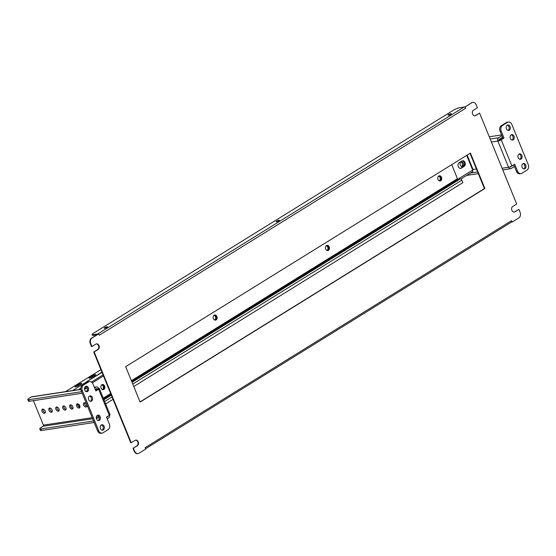 <?xml version="1.0" encoding="UTF-8"?>
<svg xmlns="http://www.w3.org/2000/svg" width="556" height="556" viewBox="0 0 556 556"><rect width="100%" height="100%" fill="white"/><g stroke="black" fill="none" stroke-linecap="round" stroke-linejoin="round"><path stroke-width="0.83" d="M104.646 327.706A1.786 0.361 -22.2 0 0 104.16 328.207A1.786 0.361 -22.2 0 0 105.237 328.116A1.786 0.361 -22.2 0 0 106.974 327.352A1.786 0.361 -22.2 0 0 107.461 326.858A1.786 0.361 -22.2 0 0 106.384 326.942A1.786 0.361 -22.2 0 0 104.646 327.706M276.603 221.177A1.786 0.361 -22.2 0 0 276.11 221.677A1.786 0.361 -22.2 0 0 277.187 221.587A1.786 0.361 -22.2 0 0 278.924 220.829A1.786 0.361 -22.2 0 0 279.411 220.329A1.786 0.361 -22.2 0 0 278.341 220.419A1.786 0.361 -22.2 0 0 276.603 221.177M448.553 114.654A1.786 0.361 -22.2 0 0 448.067 115.148A1.786 0.361 -22.2 0 0 449.137 115.064A1.786 0.361 -22.2 0 0 450.881 114.3A1.786 0.361 -22.2 0 0 451.368 113.799A1.786 0.361 -22.2 0 0 450.29 113.89A1.786 0.361 -22.2 0 0 448.553 114.654M137.853 453.592A4.246 3.19 -98.6 0 1 137.631 453.633A4.246 3.19 -98.6 0 1 134.184 451.18L132.988 448.254L137.367 445.752A2.975 2.231 81.4 0 0 138.229 441.839A2.975 2.231 81.4 0 0 135.817 440.116A2.975 2.231 81.4 0 0 135.164 440.359L130.792 442.861L93.714 352.004L94.159 351.934L131.237 442.791M132.988 448.254L136.922 445.815A2.975 2.231 81.4 0 0 137.784 441.902A2.975 2.231 81.4 0 0 135.601 440.164M94.159 351.934L98.085 349.502A2.975 2.231 81.4 0 0 98.954 345.589A2.975 2.231 81.4 0 0 96.542 343.865A2.975 2.231 81.4 0 0 95.889 344.108L91.955 346.548L90.76 343.622L90.322 343.691L91.511 346.617L91.955 346.548M93.714 352.004L97.641 349.571A2.975 2.231 81.4 0 0 98.509 345.658A2.975 2.231 81.4 0 0 96.32 343.914M474.803 115.836A2.975 2.231 81.4 0 0 475.234 115.641L479.613 113.139L516.691 203.996L512.757 206.429A2.975 2.231 81.4 0 0 511.749 209.911A2.975 2.231 81.4 0 0 514.307 212.065A2.975 2.231 81.4 0 0 514.96 211.822L518.887 209.383L520.082 212.309A4.246 3.19 81.4 0 1 518.845 217.903L512.111 222.073L511.541 220.69A1.529 0.959 58.2 0 1 511.569 221.907L512.111 222.073M514.078 212.086A2.975 2.231 81.4 0 0 514.515 211.892L518.887 209.383M133.433 448.185L134.628 451.111A4.246 3.19 81.4 0 0 138.076 453.571A4.246 3.19 81.4 0 0 139.007 453.223L145.741 449.046L145.179 447.663L511.541 220.69M475.234 115.641L475.679 115.572A2.975 2.231 81.4 0 1 475.026 115.815A2.975 2.231 81.4 0 1 472.468 113.667A2.975 2.231 81.4 0 1 473.483 110.185L477.409 107.746L476.214 104.82A4.246 3.19 81.4 0 0 472.774 102.367A4.246 3.19 81.4 0 0 471.835 102.714L464.753 107.19A1.529 0.959 58.2 0 1 465.664 108.274L99.302 335.24L98.739 333.857L91.997 338.034A4.246 3.19 81.4 0 0 90.76 343.622M464.656 106.954L465.101 106.884L465.664 108.274M90.322 343.691A4.246 3.19 -98.6 0 1 91.559 338.097L98.739 333.857M140.049 401.918L484.422 188.567L470.035 153.317M471.398 102.777A4.246 3.19 -98.6 0 1 472.329 102.429A4.246 3.19 -98.6 0 1 472.551 102.408M125.663 366.661L140.119 402.078L484.867 188.498L470.411 153.081L125.663 366.661M471.835 102.714L465.101 106.884M475.679 115.572L479.613 113.139M98.106 334.038A1.529 0.959 -121.8 0 0 97.738 334.01L93.199 334.698L93.45 335.317L96.897 334.788M93.199 334.698A4.246 0.855 -22.2 0 1 92.074 334.566A4.246 0.855 -22.2 0 1 93.234 333.378L453.981 109.886A4.246 0.855 -22.2 0 1 459.562 107.725L464.1 107.037A1.529 0.959 58.2 0 1 464.753 107.19M105.306 328.096A1.786 0.361 157.8 0 1 106.564 327.581M277.263 221.566A1.786 0.361 157.8 0 1 278.514 221.052M449.213 115.036A1.786 0.361 157.8 0 1 450.471 114.529M93.45 335.317A4.246 0.855 157.8 0 1 92.324 335.178L92.074 334.566M511.569 221.907A1.529 0.959 58.2 0 1 511.353 222.143L145.616 448.727M484.422 188.567L484.867 188.498M519.075 154.047A2.759 2.071 -98.6 0 1 520.743 155.624A2.759 2.071 -98.6 0 1 519.874 159.301M521.855 155.458A2.759 2.071 -98.6 0 1 520.444 159.315A2.759 2.071 -98.6 0 1 518.206 157.716A2.759 2.071 -98.6 0 1 519.61 153.859A2.759 2.071 -98.6 0 1 521.855 155.458M511.221 134.795A2.759 2.071 -98.6 0 1 512.889 136.38A2.759 2.071 -98.6 0 1 512.02 140.049M513.994 136.206A2.759 2.071 -98.6 0 1 512.583 140.07A2.759 2.071 -98.6 0 1 510.345 138.472A2.759 2.071 -98.6 0 1 511.756 134.615A2.759 2.071 -98.6 0 1 513.994 136.206M523.001 163.672A2.759 2.071 -98.6 0 1 524.669 165.25A2.759 2.071 -98.6 0 1 523.801 168.927M525.781 165.083A2.759 2.071 -98.6 0 1 524.371 168.941A2.759 2.071 -98.6 0 1 522.133 167.342A2.759 2.071 -98.6 0 1 523.543 163.485A2.759 2.071 -98.6 0 1 525.781 165.083M507.294 125.169A2.759 2.071 -98.6 0 1 508.962 126.754A2.759 2.071 -98.6 0 1 508.087 130.424M510.067 126.587A2.759 2.071 -98.6 0 1 508.657 130.445A2.759 2.071 -98.6 0 1 506.419 128.846A2.759 2.071 -98.6 0 1 507.83 124.989A2.759 2.071 -98.6 0 1 510.067 126.587M517.532 171.158A4.246 3.19 81.4 0 0 520.979 173.618L519.867 173.785A4.246 3.19 -98.6 0 1 516.427 171.324L517.532 171.158L514.703 164.228L511.895 165.966A2.551 0.514 157.8 0 1 508.552 167.266A2.551 1.911 81.4 0 0 510.616 168.739A2.551 1.911 81.4 0 0 511.179 168.531L514.453 166.501M520.979 173.618A4.246 3.19 81.4 0 0 521.91 173.27L526.963 170.136A4.246 3.19 81.4 0 0 528.2 164.548L511.861 124.509A4.246 3.19 81.4 0 0 508.413 122.049A4.246 3.19 81.4 0 0 507.482 122.396L506.377 122.57A4.246 3.19 -98.6 0 1 507.308 122.223L508.413 122.049M502.429 125.531A4.246 3.19 81.4 0 0 501.192 131.119L500.087 131.285A4.246 3.19 -98.6 0 1 501.317 125.698L502.429 125.531L507.482 122.396M501.887 135.699L498.607 137.728A2.551 1.911 81.4 0 0 497.863 141.085A2.551 0.514 -22.2 0 0 501.213 139.785L504.021 138.048L501.192 131.119M513.765 164.812L516.427 171.324M500.087 131.285L502.909 138.215L497.863 141.085L508.552 167.266L502.096 168.246M501.317 125.698L506.377 122.57M502.513 137.242L499.239 139.271A0.848 0.639 81.4 0 0 498.989 140.39M501.568 134.92L489.259 136.79M513.827 164.958L510.165 167.05M509.894 166.897A0.848 0.639 81.4 0 0 510.547 166.988M502.909 138.215L504.021 138.048M460.945 162.032A2.335 1.751 -98.6 0 1 462.265 163.346A2.335 1.751 -98.6 0 1 461.605 166.411M460.285 165.09A2.335 1.751 -98.6 0 1 461.48 161.831A2.335 1.751 -98.6 0 1 463.37 163.179A2.335 1.751 -98.6 0 1 462.182 166.446A2.335 1.751 -98.6 0 1 460.285 165.09M472.524 169.649L473.045 169.504L467.165 155.089M476.429 168.989L473.045 169.504M45.119 410.967A2.335 1.466 -121.8 0 0 42.36 409.209A2.335 1.466 -121.8 0 0 42.068 411.426A2.335 1.466 -121.8 0 0 44.821 413.184A2.335 1.466 -121.8 0 0 45.119 410.967M43.055 409.077A2.335 1.466 -121.8 0 0 43.194 410.731A2.335 1.466 -121.8 0 0 45.251 412.622M52.042 409.911A2.335 1.466 -121.8 0 0 49.289 408.16A2.335 1.466 -121.8 0 0 48.997 410.377A2.335 1.466 -121.8 0 0 51.75 412.128A2.335 1.466 -121.8 0 0 52.042 409.911M49.984 408.028A2.335 1.466 -121.8 0 0 50.116 409.682A2.335 1.466 -121.8 0 0 52.181 411.572M58.971 408.862A2.335 1.466 -121.8 0 0 56.212 407.11A2.335 1.466 -121.8 0 0 55.92 409.327A2.335 1.466 -121.8 0 0 58.672 411.079A2.335 1.466 -121.8 0 0 58.971 408.862M56.907 406.971A2.335 1.466 -121.8 0 0 57.046 408.625A2.335 1.466 -121.8 0 0 59.103 410.516M65.893 407.805A2.335 1.466 -121.8 0 0 63.141 406.054A2.335 1.466 -121.8 0 0 62.849 408.271A2.335 1.466 -121.8 0 0 65.601 410.022A2.335 1.466 -121.8 0 0 65.893 407.805M63.836 405.922A2.335 1.466 -121.8 0 0 63.968 407.576A2.335 1.466 -121.8 0 0 66.032 409.466M72.822 406.756A2.335 1.466 -121.8 0 0 70.063 405.004A2.335 1.466 -121.8 0 0 69.771 407.221A2.335 1.466 -121.8 0 0 72.523 408.973A2.335 1.466 -121.8 0 0 72.822 406.756M70.758 404.865A2.335 1.466 -121.8 0 0 70.897 406.526A2.335 1.466 -121.8 0 0 72.954 408.41M79.744 405.706A2.335 1.466 -121.8 0 0 76.992 403.948A2.335 1.466 -121.8 0 0 76.7 406.165A2.335 1.466 -121.8 0 0 79.452 407.923A2.335 1.466 -121.8 0 0 79.744 405.706M77.687 403.816A2.335 1.466 -121.8 0 0 77.819 405.47A2.335 1.466 -121.8 0 0 79.883 407.36M86.666 404.65A2.335 1.466 -121.8 0 0 83.914 402.898A2.335 1.466 -121.8 0 0 83.622 405.115A2.335 1.466 -121.8 0 0 86.375 406.867A2.335 1.466 -121.8 0 0 86.666 404.65M84.609 402.766A2.335 1.466 -121.8 0 0 84.748 404.42A2.335 1.466 -121.8 0 0 86.805 406.311M89.551 396.032A2.759 2.071 -98.6 0 1 91.219 397.609A2.759 2.071 -98.6 0 1 90.35 401.286M88.675 399.701A2.759 2.071 -98.6 0 1 90.086 395.844A2.759 2.071 -98.6 0 1 92.331 397.443A2.759 2.071 -98.6 0 1 90.92 401.3A2.759 2.071 -98.6 0 1 88.675 399.701M97.404 415.283A2.759 2.071 -98.6 0 1 99.072 416.861A2.759 2.071 -98.6 0 1 98.204 420.538M96.535 418.953A2.759 2.071 -98.6 0 1 97.946 415.096A2.759 2.071 -98.6 0 1 100.184 416.694A2.759 2.071 -98.6 0 1 98.773 420.551A2.759 2.071 -98.6 0 1 96.535 418.953M85.624 386.406A2.759 2.071 -98.6 0 1 87.292 387.984A2.759 2.071 -98.6 0 1 86.423 391.66M84.748 390.083A2.759 2.071 -98.6 0 1 86.159 386.218A2.759 2.071 -98.6 0 1 88.397 387.817A2.759 2.071 -98.6 0 1 86.993 391.674A2.759 2.071 -98.6 0 1 84.748 390.083M101.331 424.902A2.759 2.071 -98.6 0 1 103.006 426.487A2.759 2.071 -98.6 0 1 102.13 430.156M100.462 428.579A2.759 2.071 -98.6 0 1 101.873 424.721A2.759 2.071 -98.6 0 1 104.111 426.32A2.759 2.071 -98.6 0 1 102.7 430.177A2.759 2.071 -98.6 0 1 100.462 428.579M92.213 417.709L43.396 425.132L33.409 400.654M97.564 430.824L98.669 430.65A4.246 3.19 81.4 0 0 102.116 433.11L101.004 433.277A4.246 3.19 -98.6 0 1 97.564 430.824L81.225 390.785A4.246 3.19 -98.6 0 1 82.462 385.19L83.567 385.023L88.619 381.896A4.246 3.19 81.4 0 1 89.551 381.548A4.246 3.19 81.4 0 1 92.998 384.001L95.827 390.938L98.634 389.193A2.551 0.514 -22.2 0 0 99.329 388.484A2.551 0.514 -22.2 0 0 98.655 388.408A2.551 1.911 81.4 0 0 96.591 386.927A2.551 1.911 81.4 0 0 96.028 387.136L94.631 388.005M83.567 385.023A4.246 3.19 81.4 0 0 82.33 390.611L81.225 390.785M98.669 430.65L82.33 390.611M102.116 433.11A4.246 3.19 81.4 0 0 103.048 432.763L108.1 429.635A4.246 3.19 81.4 0 0 109.337 424.047L106.509 417.111L109.317 415.374L98.634 389.193M82.462 385.19L87.514 382.062A4.246 3.19 -98.6 0 1 88.446 381.715L89.551 381.548M95.472 389.415L97.759 389.13L95.66 390.52M99.329 388.484L110.012 414.665A2.551 0.514 157.8 0 1 109.317 415.374M109.532 415.235A2.551 1.911 81.4 0 1 108.601 417.938L107.197 418.807M107.572 416.458L107.968 416.395A0.848 0.639 81.4 0 0 108.239 416.041M107.968 416.395L106.571 417.264M43.396 425.132A0.848 0.639 -98.6 0 1 43.146 426.243L92.63 418.731M94.166 422.49L41.492 430.497A4.246 0.855 157.8 0 1 40.366 430.358L39.74 428.822A4.246 0.855 -22.2 0 1 40.901 427.64L43.146 426.243M39.74 428.822A4.246 0.855 -22.2 0 0 40.866 428.954L41.492 430.497M98.655 420.176L97.661 420.329M93.533 420.955L40.866 428.954M95.257 389.547L96.661 388.679A0.848 0.639 81.4 0 1 97.536 389.103L98.655 388.408M81.593 391.695L28.926 399.695A4.246 0.855 -22.2 0 1 27.8 399.562A4.246 0.855 -22.2 0 1 28.961 398.381L31.205 396.984A2.551 1.911 -98.6 0 1 31.768 396.775L80.849 389.318M85.429 391.111L87.202 390.84M28.926 399.695L29.551 401.237L82.225 393.231M29.551 401.237A4.246 0.855 157.8 0 1 28.425 401.098L27.8 399.562M79.96 406.54A2.759 1.737 58.2 0 1 78.667 404.817A2.759 1.737 58.2 0 1 78.452 404.108M214.484 319.909A2.335 1.751 81.4 0 0 214.95 319.922A2.335 1.751 81.4 0 0 216.145 316.656A2.335 1.751 81.4 0 0 214.248 315.301A2.335 1.751 81.4 0 0 213.803 315.454M214.616 319.929A2.335 1.751 81.4 0 0 215.478 316.753A2.335 1.751 81.4 0 0 213.921 315.398M102.186 389.478A2.335 1.751 81.4 0 0 102.658 389.492A2.335 1.751 81.4 0 0 103.847 386.225A2.335 1.751 81.4 0 0 101.956 384.87A2.335 1.751 81.4 0 0 101.512 385.023M102.318 389.499A2.335 1.751 81.4 0 0 103.187 386.323A2.335 1.751 81.4 0 0 101.63 384.967M458.283 166.647A2.975 2.231 81.4 0 0 460.695 168.364A2.975 2.231 81.4 0 0 461.348 168.12L464.156 166.383A2.975 2.231 81.4 0 0 465.163 162.901A2.975 2.231 81.4 0 0 462.606 160.747A2.975 2.231 81.4 0 0 461.953 160.99L459.145 162.734A2.975 2.231 81.4 0 0 458.283 166.647M460.354 168.385A2.975 2.231 81.4 0 0 460.681 168.225L463.489 166.48A2.975 2.231 81.4 0 0 464.552 163.221A2.975 2.231 81.4 0 0 462.279 160.83M78.709 404.921A2.975 2.231 81.4 0 0 78.889 404.9A2.975 2.231 81.4 0 0 79.223 404.817M78.688 404.865A2.975 2.231 81.4 0 0 78.876 404.761L79.077 404.636M326.775 250.339A2.335 1.751 81.4 0 0 327.248 250.346A2.335 1.751 81.4 0 0 328.443 247.086A2.335 1.751 81.4 0 0 326.546 245.731A2.335 1.751 81.4 0 0 326.101 245.884M326.907 250.36A2.335 1.751 81.4 0 0 327.776 247.184A2.335 1.751 81.4 0 0 326.219 245.828M439.073 180.769A2.335 1.751 81.4 0 0 439.539 180.776A2.335 1.751 81.4 0 0 440.734 177.517A2.335 1.751 81.4 0 0 438.844 176.162A2.335 1.751 81.4 0 0 438.392 176.315M439.205 180.79A2.335 1.751 81.4 0 0 440.074 177.614A2.335 1.751 81.4 0 0 438.517 176.259M81.079 384.043A2.12 0.431 -22.2 0 0 81.662 383.452A2.12 0.431 -22.2 0 0 80.384 383.557A2.12 0.431 -22.2 0 0 78.313 384.467L75.505 386.205A2.12 0.431 -22.2 0 0 74.921 386.795A2.12 0.431 -22.2 0 0 76.2 386.698A2.12 0.431 -22.2 0 0 78.271 385.788L81.079 384.043M77.11 386.364L78.688 385.391A2.12 0.431 157.8 0 1 79.849 384.808M95.118 375.349A2.12 0.431 -22.2 0 0 95.695 374.758A2.12 0.431 -22.2 0 0 94.416 374.862A2.12 0.431 -22.2 0 0 92.345 375.773L89.537 377.51A2.12 0.431 -22.2 0 0 88.96 378.101A2.12 0.431 -22.2 0 0 90.239 377.997A2.12 0.431 -22.2 0 0 92.31 377.086L95.118 375.349M91.149 377.67L92.727 376.697A2.12 0.431 157.8 0 1 93.888 376.113M466.699 155.381L472.69 170.066A1.87 1.175 58.2 0 1 472.454 171.839L460.868 179.018M100.928 369.677L65.441 391.66M214.178 315.141A2.634 1.981 81.4 0 0 213.282 318.22A2.634 1.981 81.4 0 0 215.547 320.131A2.634 1.981 81.4 0 0 216.131 319.915A2.634 1.981 81.4 0 0 217.028 316.83A2.634 1.981 81.4 0 0 214.762 314.925A2.634 1.981 81.4 0 0 214.178 315.141M215.269 320.145A2.634 1.981 81.4 0 0 215.575 319.999A2.634 1.981 81.4 0 0 216.513 317.094A2.634 1.981 81.4 0 0 214.484 314.995M101.887 384.71A2.634 1.981 81.4 0 0 100.99 387.789A2.634 1.981 81.4 0 0 103.256 389.7A2.634 1.981 81.4 0 0 103.833 389.485A2.634 1.981 81.4 0 0 104.73 386.399A2.634 1.981 81.4 0 0 102.464 384.495A2.634 1.981 81.4 0 0 101.887 384.71M102.971 389.714A2.634 1.981 81.4 0 0 103.277 389.568A2.634 1.981 81.4 0 0 104.222 386.663A2.634 1.981 81.4 0 0 102.193 384.564M326.476 245.571A2.634 1.981 81.4 0 0 325.58 248.65A2.634 1.981 81.4 0 0 327.845 250.561A2.634 1.981 81.4 0 0 328.422 250.346A2.634 1.981 81.4 0 0 329.319 247.26A2.634 1.981 81.4 0 0 327.053 245.356A2.634 1.981 81.4 0 0 326.476 245.571M327.567 250.575A2.634 1.981 81.4 0 0 327.873 250.429A2.634 1.981 81.4 0 0 328.811 247.524A2.634 1.981 81.4 0 0 326.782 245.425M438.774 176.002A2.634 1.981 81.4 0 0 437.878 179.081A2.634 1.981 81.4 0 0 440.143 180.992A2.634 1.981 81.4 0 0 440.72 180.776A2.634 1.981 81.4 0 0 441.617 177.691A2.634 1.981 81.4 0 0 439.351 175.786A2.634 1.981 81.4 0 0 438.774 176.002M439.859 181.006A2.634 1.981 81.4 0 0 440.164 180.86A2.634 1.981 81.4 0 0 441.11 177.955A2.634 1.981 81.4 0 0 439.08 175.856M102.04 372.409L86.368 381.854L86.666 382.584M86.924 381.77L87.139 382.292M451.729 164.659L457.456 178.698A0.681 0.424 -121.8 0 0 458.151 179.247L460.312 178.921A1.529 0.959 58.2 0 1 461.876 180.151L462.884 182.618L133.767 386.51M84.783 387.337L85.318 388.644M85.151 386.788L85.867 388.561M113.035 399.354L105.64 403.941M101.956 372.2L86.368 381.854M91.559 338.097L91.997 338.034M134.184 451.18L134.628 451.111M464.1 107.037L97.738 334.01M97.641 349.571L98.085 349.502M136.922 445.815L137.367 445.752M514.515 211.892L514.96 211.822M470.508 173.041L477.646 171.957M497.863 141.085L491.414 142.065M501.213 139.785L511.895 165.966M498.607 137.728L490.17 139.014M98.996 416.68L96.306 417.09M88.619 381.896L87.514 382.062M96.313 418.168L99.309 417.716M31.205 396.984L80.863 389.443M84.491 388.894L87.445 388.442M94.381 387.386L96.028 387.136M71.39 407.388L70.675 405.623M460.681 168.225L461.348 168.12M78.688 385.391L78.313 384.467M75.748 386.816L75.505 386.205M92.727 376.697L92.345 375.773M89.787 378.122L89.537 377.51M80.842 388.13L78.292 389.707M457.929 179.213L472.69 170.066M86.423 381.979L72.537 390.583M463.489 166.48L464.156 166.383M461.876 180.151L132.759 384.05M112.034 396.894L104.632 401.474M103.048 374.869L91.483 382.035M85.714 386.427L85.158 386.774M457.456 178.698L131.397 380.707M110.665 393.544L103.27 398.131M458.151 179.247L131.716 381.485M110.985 394.329L103.583 398.909M460.312 178.921L132.043 382.292M111.311 395.135L103.916 399.715M472.329 102.429L472.774 102.367M137.631 453.633L138.076 453.571M510.616 168.739L502.784 169.927M478.334 173.646L466.686 175.411M96.591 386.927L94.332 387.275M87.41 388.324L84.484 388.769M103.479 375.932L92.331 382.841"/></g></svg>
